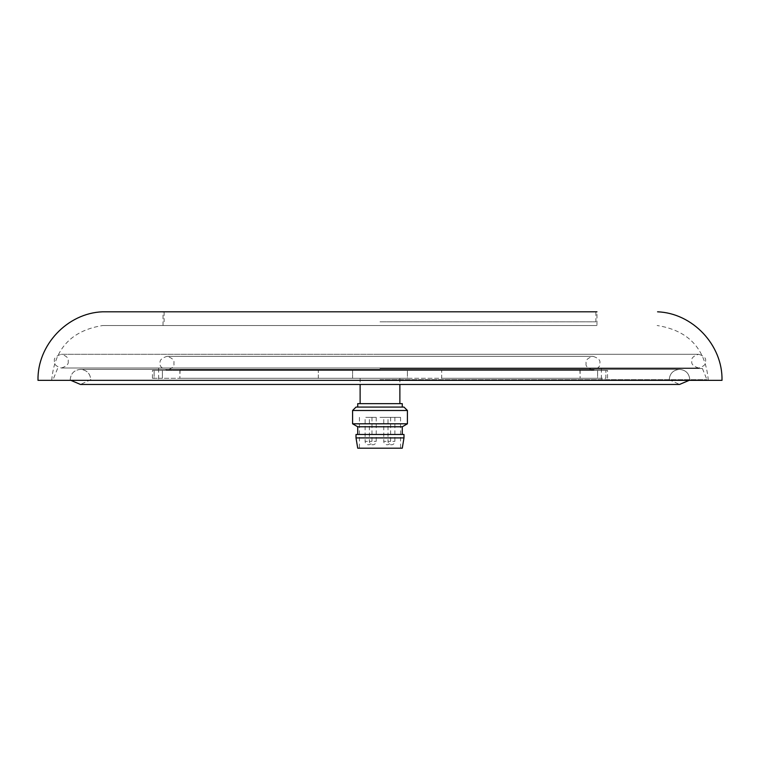 <?xml version="1.0" encoding="UTF-8"?>
<svg xmlns="http://www.w3.org/2000/svg" width="760" height="760" viewBox="0 0 760 760"><rect width="100%" height="100%" fill="white"/><g stroke="black" fill="none" stroke-linecap="round" stroke-linejoin="round"><path stroke-width="0.57" stroke-dasharray="3.8 2.85" d="M380 379.658L706.923 379.658L380 379.658M102.429 311.809L596.961 311.809L380 311.809L596.961 311.809L596.961 325.517L102.876 325.517L596.961 325.517M38 380.342L722 380.342M380 380.342L708.292 380.342L380 380.342M380 311.809L595.887 311.809L380 311.809M380 321.812L595.887 321.812L380 321.812M380 369.721L180.091 369.721L380 369.721M380 378.29L179.873 378.29L380 378.29M380 368.534L702.43 368.534L380 368.534M380 370.415L179.873 370.415L380 370.415M352.583 378.29L352.583 370.415L607.544 370.415L152.456 370.415L352.583 370.415L352.583 378.29L407.417 378.29L407.417 370.415L407.417 378.29L597.597 378.29L597.597 370.415L597.597 378.29L605.881 378.29L605.881 370.415L605.881 378.29L441.683 378.29L441.683 370.415L441.683 378.29L318.316 378.29L318.316 370.415L318.316 378.29L162.402 378.29L162.402 370.415L162.402 378.29L154.118 378.29L154.118 370.415L154.118 378.29L152.456 378.29L352.583 378.29M371.972 417.354L371.972 441.341A3.429 3.429 0 0 1 368.543 444.771A3.429 3.429 0 0 1 365.113 441.341L371.972 441.341L365.113 441.341L365.113 417.354L371.972 417.354L365.113 417.354M376.228 417.354L376.228 441.341A3.429 3.429 0 0 1 372.799 444.771A3.429 3.429 0 0 1 369.369 441.341L376.228 441.341L369.369 441.341L369.369 417.354L376.228 417.354L369.369 417.354M390.621 417.354L390.621 441.341A3.429 3.429 0 0 1 387.191 444.771A3.429 3.429 0 0 1 383.762 441.341L390.621 441.341L383.762 441.341L383.762 417.354L390.621 417.354L383.762 417.354M394.877 417.354L394.877 441.341A3.429 3.429 0 0 1 391.447 444.771A3.429 3.429 0 0 1 388.018 441.341L394.877 441.341L388.018 441.341L388.018 417.354L394.877 417.354L388.018 417.354M357.722 448.191L402.277 448.191M379.99 417.354L400.558 417.354L379.99 417.354M356.012 437.912L403.987 437.912M356.012 434.483L403.987 434.483M357.722 426.787L402.277 426.787M352.583 423.805L407.417 423.805M352.583 410.495L407.417 410.495M356.012 407.075L403.987 407.075M357.722 403.645L402.277 403.645M379.99 448.191L400.558 448.191L379.99 448.191M68.153 361.152C68.913 364.059 66.623 366.349 61.303 368.001L380 368.001L61.303 368.001C55.983 366.349 53.694 364.059 54.444 361.152C53.694 358.235 55.983 355.955 61.303 354.293L380 354.293L61.303 354.293C66.623 355.955 68.913 358.235 68.153 361.152M380 354.293L698.697 354.293C704.017 355.955 706.306 358.235 705.556 361.152C706.306 364.059 704.017 366.349 698.697 368.001L380 368.001L698.697 368.001C693.376 366.349 691.087 364.059 691.847 361.152C691.087 358.235 693.376 355.955 698.697 354.293L380 354.293M70.832 380.342L70.214 379.658C70.765 373.474 74.195 370.044 80.493 369.379L380 369.379L80.493 369.379C86.792 370.044 90.221 373.474 90.772 379.658L80.493 384.455L679.506 384.455L669.227 379.658C669.778 373.474 673.208 370.044 679.506 369.379L380 369.379L679.506 369.379C685.805 370.044 689.234 373.474 689.785 379.658L689.168 380.342M586.121 363.204C585.371 366.12 587.66 368.401 592.981 370.063L167.019 370.063C172.339 368.401 174.629 366.12 173.879 363.204C174.629 360.297 172.339 358.017 167.019 356.354L592.981 356.354C598.3 358.017 600.59 360.297 599.83 363.204C600.59 366.12 598.3 368.401 592.981 370.063L167.019 370.063C161.7 368.401 159.41 366.12 160.17 363.204C159.41 360.297 161.7 358.017 167.019 356.354L592.981 356.354C587.66 358.017 585.371 360.297 586.121 363.204M163.039 325.517L163.039 311.809M51.709 380.342C54.454 348.716 71.506 330.438 102.876 325.517M708.292 380.342C705.546 348.716 688.494 330.438 657.125 325.517M595.887 311.809L595.887 321.812M164.112 311.809L164.112 321.812M579.908 369.721L580.127 378.29L580.127 370.415M180.091 369.721L179.873 378.29L179.873 370.415M158.621 368.534L158.621 379.658M702.43 368.534L706.923 379.658M70.214 379.658C70.822 373.416 74.252 369.987 80.493 369.379L380 369.379L80.493 369.379C86.735 369.987 90.164 373.416 90.772 379.658M669.227 379.658C669.836 373.416 673.265 369.987 679.506 369.379L380 369.379L679.506 369.379C685.748 369.987 689.178 373.416 689.785 379.658M57.57 368.534L53.076 379.658M601.378 368.534L601.378 379.658M607.544 378.29L607.544 370.415M152.456 378.29L152.456 370.415M359.433 417.354L359.433 448.191M399.874 378.29L399.874 384.455M360.126 378.29L360.126 384.455M400.558 417.354L400.558 448.191"/><path stroke-width="1.14" d="M596.961 311.809L102.429 311.809C67.298 313.158 37.174 345.192 38 380.342L722 380.342C722.827 345.192 692.702 313.158 657.571 311.809M402.277 448.191L357.722 448.191L356.012 437.912L403.987 437.912L402.277 448.191M403.987 437.912L403.987 434.483L356.012 434.483L356.012 437.912M402.277 426.787L357.722 426.787L352.583 423.805L407.417 423.805L402.277 426.787L402.277 434.483M352.583 410.495L356.012 407.075L403.987 407.075L407.417 410.495L352.583 410.495L352.583 423.805M402.277 407.075L402.277 403.645L357.722 403.645L357.722 407.075M689.168 380.342L679.506 384.455L80.493 384.455L70.832 380.342M407.417 410.495L407.417 423.805M399.874 384.455L399.874 403.645M360.126 384.455L360.126 403.645M357.722 426.787L357.722 434.483"/></g></svg>
